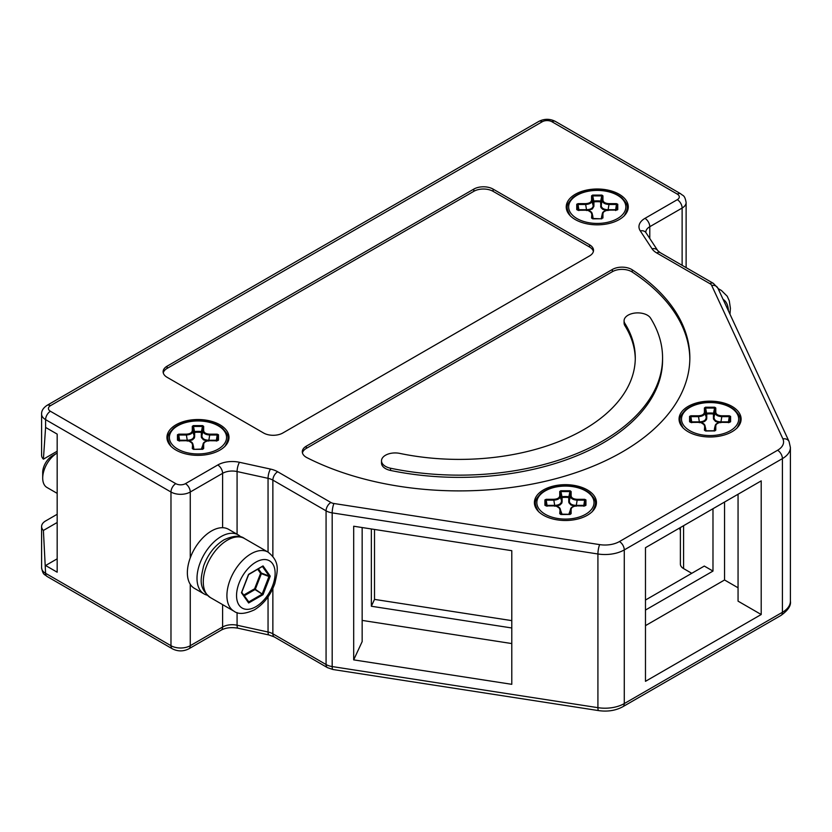 <?xml version="1.0" encoding="UTF-8"?>
<svg xmlns="http://www.w3.org/2000/svg" width="832" height="832" viewBox="0 0 832 832"><rect width="100%" height="100%" fill="white"/><g stroke="black" fill="none" stroke-linecap="round" stroke-linejoin="round"><path stroke-width="1.25" d="M57.169 451.225L43.399 459.17L45.594 427.419L57.169 434.106L57.169 572.198L45.594 565.51L57.169 558.834M761.207 480.875L761.207 614.515L645.476 681.325L645.476 547.695L761.207 480.875M511.784 550.69L511.784 684.32L353.683 659.87L353.683 526.23L511.784 550.69M362.159 527.54L362.159 641.607L353.683 659.87M511.784 643.562L362.159 620.412M511.784 627.973L371.342 606.247L371.342 528.954M738.057 587.787L724.558 579.987L645.476 625.643M761.207 614.515L738.057 601.151L738.057 494.239M724.558 502.029L724.558 579.987M712.982 508.716L712.982 571.074L645.476 610.054M691.766 573.31L683.592 568.589L683.592 525.689M680.389 527.53L680.389 564.127A10.91 6.302 0 0 0 683.592 568.589M680.389 530.421L679.338 528.143M57.169 514.28L45.594 520.967A13.634 7.873 0 0 0 41.6 526.531A13.634 7.873 0 0 0 43.399 530.442L45.594 573.31L170.976 645.694A13.634 7.873 0 0 0 190.258 645.694L222.602 627.016L222.602 604.625M645.476 600.038L704.298 566.072L712.982 571.074M374.514 529.454L374.514 599.394L511.784 620.63M371.342 606.247L374.514 599.394M57.169 522.496L43.399 530.442M586.518 210.558L586.518 209.716C590.626 209.55 592.862 208.26 593.237 205.837L593.913 206.294L593.913 201.874L593.788 201.032L593.237 201.417L593.913 201.874L593.788 201.032L593.237 201.417L593.913 201.874A18.689 10.785 0 0 1 600.59 201.874L601.266 201.417L600.714 201.032L600.59 201.874L601.266 201.417L600.714 201.032L600.59 201.874L600.922 207.574L602.742 209.321L606.195 210.444M578.864 210.558L578.864 209.716L578.209 210.038L578.864 210.558M617.105 209.976L617.76 209.602L617.105 209.976L617.76 209.602L617.76 204.246L616.45 203.642L616.45 204.485L608.982 204.485L608.982 203.642C605.301 203.445 603.283 202.28 602.94 200.148L602.264 200.606L601.89 195.083L592.613 195.083L592.238 196.3L591.562 195.832L591.562 200.148C591.219 202.28 589.202 203.445 585.52 203.642L578.053 203.642L577.398 204.786L576.742 204.246L576.742 209.602L577.398 209.976M607.974 210.558L608.982 204.485C604.895 204.214 602.659 202.914 602.264 200.606L600.59 206.294M602.94 200.148L602.94 195.832L602.264 196.3L601.266 205.837C601.64 208.26 603.876 209.55 607.974 209.716L615.638 209.716L615.638 210.558L616.294 210.038L615.638 209.716L616.45 204.485L617.105 204.786L616.294 210.038L615.638 209.716M42.702 478.088L42.702 472.524A13.634 7.873 -60 0 1 52.343 455.822L57.169 453.034A20.457 11.814 -60 0 0 42.702 478.088A20.457 11.814 -60 0 0 46.935 487.458L57.169 493.366M52.343 455.822L57.169 453.034M248.799 574.205L263.037 565.906L270.234 576.139L263.037 594.672L248.643 602.982L241.457 592.748L248.383 574.725M244.161 595.826L254.998 589.566L263.037 594.672L254.602 588.786L254.998 589.566L255.403 589.056L254.602 588.786L254.998 589.566L255.403 589.056L261.394 573.612L260.593 573.352L261.394 573.071L260.593 573.352L269.142 576.576L270.234 576.139L269.142 576.025L262.09 594.214L248.799 601.89L241.81 592.498M262.35 566.53L263.037 565.906L262.09 566.54L263.037 565.906L262.496 566.571L269.142 576.025L261.394 573.071L258.398 568.807M248.414 601.89L247.707 600.87M588.422 210.631L591.937 212.992L591.562 218.005L592.758 218.847L601.89 218.764L602.368 213.481L603.47 211.9L606.081 210.631M593.237 218.712L592.238 214.157L592.758 218.847M591.562 200.148L593.237 205.837L593.237 201.417L592.238 196.3L592.238 200.606C591.843 202.914 589.597 204.214 585.52 204.485L578.053 204.485L578.864 209.716L578.209 210.038A19.354 11.18 0 0 0 578.188 210.08M578.209 210.038L577.398 204.786L577.346 209.851L585.52 210.08C589.472 210.392 591.687 211.557 592.166 213.585L592.883 216.497M617.136 209.893L617.448 208.853L616.45 210.08L608.982 210.08C604.854 210.517 602.638 211.682 602.337 213.585L601.266 218.712M601.744 218.847L592.218 218.462M601.619 216.497L602.94 213.699C603.283 211.567 605.301 210.402 608.982 210.205L617.76 209.602M207.189 595.161A34.102 19.687 -60 0 1 204.069 593.923L194.428 588.359A34.102 19.687 -60 0 1 187.366 572.749A34.102 19.687 -60 0 1 202.249 538.439A34.102 19.687 -60 0 1 228.53 529.298L238.17 534.872A34.102 19.687 -60 0 1 240.802 536.952M204.069 593.923A34.102 19.687 -60 0 1 197.007 578.313A34.102 19.687 -60 0 1 211.89 544.003A34.102 19.687 -60 0 1 238.17 534.872M729.945 422.126L730.6 421.751L729.945 422.126L730.6 421.751L730.6 416.385L729.29 415.782L729.29 416.634L721.822 416.634L721.822 415.782C718.141 415.584 716.123 414.419 715.78 412.298L715.78 407.982L714.584 408.065L714.73 407.222L705.453 407.222L705.598 408.065L704.402 407.982L704.402 412.298C704.059 414.419 702.042 415.584 698.36 415.782L690.882 415.782L690.227 416.936L689.572 416.385L689.572 421.751L690.227 422.126M715.78 412.298L715.104 412.755L715.104 408.439L714.106 413.566L713.544 413.182L714.106 417.986C714.47 420.399 716.716 421.699 720.814 421.855L728.468 421.855L728.468 422.708L729.134 422.178L728.468 421.855L729.29 416.634L729.945 416.936L729.134 422.178L728.468 421.855M710.091 401.149A31.034 17.919 0 0 0 682.136 426.847A31.034 17.919 0 0 0 710.091 436.987A31.034 17.919 0 0 0 738.036 426.847A31.034 17.919 0 0 0 710.091 401.149M217.828 440.492L218.483 440.118L217.828 440.492L218.483 440.118L218.483 434.762L217.173 434.158L217.173 435.011L209.706 435.011L209.706 434.158C206.024 433.961 204.006 432.796 203.663 430.674L203.663 426.358L202.467 426.442L202.613 425.599L193.336 425.599L193.482 426.442L192.286 426.358L192.286 430.674C191.942 432.796 189.925 433.961 186.243 434.158L178.776 434.158L178.121 435.313L177.466 434.762L177.466 440.118L178.121 440.492M203.663 430.674L202.987 431.132L202.987 426.816L201.989 431.933L201.438 431.558L201.989 436.353C202.363 438.776 204.599 440.066 208.707 440.232L216.362 440.232L216.362 441.085L217.017 440.554L216.362 440.232L217.173 435.011L217.828 435.313L217.017 440.554L216.362 440.232M585.281 505.648L585.936 505.274L585.281 505.648L585.936 505.274L585.936 499.907L584.626 499.304L584.626 500.157L577.158 500.157L577.158 499.304C573.477 499.106 571.459 497.942 571.116 495.82L571.116 491.504L569.92 491.587L570.066 490.745L560.789 490.745L560.934 491.587L559.738 491.504L559.738 495.82C559.395 497.942 557.378 499.106 553.696 499.304L546.218 499.304L545.563 500.458L544.908 499.907L544.908 505.274L545.563 505.648M571.116 495.82L570.44 496.278L570.44 491.962L569.431 497.089L568.88 496.704L569.431 501.509C569.806 503.922 572.052 505.211 576.15 505.378L583.804 505.378L583.804 506.23L584.47 505.7L583.804 505.378L584.626 500.157L585.281 500.458L584.47 505.7L583.804 505.378M597.251 189.01A31.034 17.919 0 0 0 569.306 214.708A31.034 17.919 0 0 0 597.251 224.838A31.034 17.919 0 0 0 625.196 214.708A31.034 17.919 0 0 0 597.251 189.01M565.427 484.671A31.034 17.919 0 0 0 537.472 510.37A31.034 17.919 0 0 0 565.427 520.499A31.034 17.919 0 0 0 593.372 510.37A31.034 17.919 0 0 0 565.427 484.671M197.974 419.526A31.034 17.919 0 0 0 170.03 445.224A31.034 17.919 0 0 0 197.974 455.354A31.034 17.919 0 0 0 225.919 445.224A31.034 17.919 0 0 0 197.974 419.526M730.6 416.385L729.945 416.936L729.997 422.001M701.262 422.77L704.777 425.142L704.402 430.154L705.598 430.997L714.73 430.914L715.78 430.154L715.78 425.838C716.123 423.717 718.141 422.552 721.822 422.354L729.29 422.427L730.6 421.751M715.78 425.838L715.104 426.296L715.177 425.734L716.31 424.05L718.921 422.77M705.598 430.997L705.078 430.664M714.73 430.914L715.104 426.296L714.106 430.862M715.78 430.154L714.636 430.789L705.536 430.789L705.078 426.296L705.723 428.646M714.584 430.997L715.104 430.664M689.572 421.751L690.882 422.427L698.36 422.354C702.042 422.552 704.059 423.717 704.402 425.838M699.358 422.708L699.358 421.855C703.466 421.699 705.702 420.399 706.077 417.986L706.628 413.182L706.077 413.566L706.753 414.024L706.628 413.182L706.077 413.566L705.078 408.439L705.078 412.755C704.683 415.064 702.437 416.354 698.36 416.634L690.882 416.634L691.704 421.855L691.049 422.178L690.227 416.936L689.884 420.992L690.882 422.23L698.36 422.23C702.312 422.531 704.527 423.706 705.006 425.734L706.077 430.862M691.704 421.855L691.049 422.178L691.704 422.708L691.704 421.855L699.358 421.855L698.36 415.782M701.147 422.583L704.6 421.47L706.43 419.702L706.753 418.444L704.402 412.298M720.814 422.708L721.822 416.634C717.735 416.354 715.499 415.064 715.104 412.755L713.534 419.172L715.582 421.47L719.035 422.583M705.598 408.065L706.628 413.182A19.354 11.18 0 0 1 713.544 413.182L714.584 408.065L705.598 408.065M706.243 413.338L706.306 413.889M714.459 428.646L715.177 425.734C715.478 423.831 717.694 422.666 721.822 422.23L729.29 422.23L730.288 420.992M585.936 499.907L585.281 500.458L585.312 505.565L577.158 505.752C573.03 506.189 570.814 507.354 570.513 509.257L571.646 507.562L574.257 506.293M556.598 506.293L560.113 508.664L559.738 513.677L560.934 514.519L570.066 514.436L571.116 513.677L571.116 509.361C571.459 507.239 573.466 506.074 577.158 505.877L584.626 505.95L585.936 505.274M571.116 509.361L570.44 509.818L570.513 509.257L569.431 514.384M560.934 514.519L560.404 509.818L562.089 514.353L561.059 512.158M570.066 514.436L570.44 509.818L568.766 514.446M571.116 513.677L569.972 514.311L560.394 514.134M569.92 514.519L570.44 514.134M544.908 505.274L546.218 505.95L553.696 505.877C557.378 506.074 559.395 507.239 559.738 509.361M554.694 506.23L554.694 505.378C558.802 505.211 561.038 503.922 561.413 501.509L561.964 496.704L561.413 497.089L562.089 497.546L561.964 496.704L561.413 497.089L560.404 491.962L560.404 496.278C560.019 498.586 557.773 499.876 553.696 500.157L546.218 500.157L547.04 505.378L546.385 505.7L545.563 500.458L545.22 504.514L546.218 505.752L553.696 505.752C557.638 506.054 559.853 507.229 560.342 509.257L561.413 514.384M547.04 505.378L546.385 505.7L547.04 506.23L547.04 505.378L554.694 505.378L553.696 499.304M556.483 506.106L559.936 504.993L561.766 503.225L562.089 501.966L559.738 495.82M576.15 506.23L577.158 500.157C573.071 499.876 570.835 498.586 570.44 496.278L568.87 502.694L570.918 504.993L574.371 506.106M560.934 491.587L561.964 496.704A19.354 11.18 0 0 1 568.88 496.704L569.92 491.587L560.934 491.587M561.569 496.86L561.642 497.411M218.483 434.762L217.828 435.313L217.859 440.419L209.706 440.596C205.577 441.033 203.362 442.208 203.06 444.101L204.194 442.416L206.804 441.147M189.145 441.147L192.66 443.508L192.286 448.531L193.482 449.363L202.613 449.29L203.663 448.531L203.663 444.215C204.006 442.094 206.024 440.929 209.706 440.731L217.173 440.794L218.483 440.118M203.663 444.215L202.987 444.673L203.06 444.101L201.989 449.228M193.482 449.363L202.987 449.01L202.987 444.673L201.313 449.301M202.613 449.29L203.663 448.531M202.467 449.363L202.987 448.989M177.466 440.118L178.776 440.794L186.243 440.731C189.925 440.929 191.942 442.094 192.286 444.215M187.252 441.085L187.252 440.232C191.35 440.066 193.586 438.776 193.96 436.353L194.511 431.558L193.96 431.933L194.636 432.401L194.511 431.558L193.96 431.933L192.962 426.816L192.962 431.132C192.566 433.441 190.33 434.73 186.243 435.011L178.776 435.011L179.587 440.232L178.932 440.554L178.121 435.313L177.778 439.369L178.776 440.596L186.243 440.596C190.195 440.908 192.41 442.073 192.889 444.101L193.606 447.013M179.587 440.232L178.932 440.554L179.587 441.085L179.587 440.232L187.252 440.232L186.243 434.158M189.03 440.96L192.483 439.837L194.314 438.079L194.636 436.821L192.286 430.674M208.707 441.085L209.706 435.011C205.629 434.73 203.382 433.441 202.987 431.132L201.417 437.538L203.466 439.837L206.918 440.96M193.482 426.442L194.511 431.558A19.354 11.18 0 0 1 201.438 431.558L202.467 426.442L193.482 426.442M194.126 431.714L194.199 432.266M617.76 204.246L617.105 204.786L617.448 208.853M576.742 209.602L578.053 210.278L585.52 210.205C589.202 210.402 591.219 211.567 591.562 213.699M578.864 209.716L586.518 209.716L585.52 203.642M592.758 195.915L593.788 201.032A19.354 11.18 0 0 1 600.714 201.032L601.744 195.915L592.758 195.915M43.399 459.17A13.634 7.873 180 0 1 41.6 455.26L41.6 414.055C41.465 410.79 43.264 407.898 47.008 405.371A6.822 3.942 -120 0 1 50.419 405.704A6.822 3.942 180 0 0 50.419 411.268L175.791 483.662A6.822 3.942 0 0 0 185.442 483.662L217.776 464.984A6.822 3.942 60 0 1 222.602 473.335L222.602 527.706M493.095 189.103L589.534 244.785A13.634 7.873 180 0 1 593.528 250.359A13.634 7.873 180 0 1 589.534 255.923L282.849 432.983A13.634 7.873 0 0 1 263.557 432.983L167.118 377.312A13.634 7.873 180 0 1 163.114 371.738A13.634 7.873 180 0 1 167.118 366.174L473.803 189.103A13.634 7.873 180 0 1 493.095 189.103L493.095 191.329L589.534 247.01A13.634 7.873 180 0 1 593.393 251.472M306.29 446.181L612.373 269.464A13.634 7.873 180 0 1 632.258 269.818A230.506 133.078 180 0 1 689.842 357.822A230.506 133.078 180 0 1 554.206 479.107A230.506 133.078 180 0 1 306.925 457.652A13.634 7.873 180 0 1 302.297 451.745A13.634 7.873 180 0 1 306.29 446.181L306.29 448.406L612.373 271.69A13.634 7.873 180 0 1 632.258 272.054A230.506 133.078 180 0 1 689.832 358.935M624.884 323.419L624.884 325.655A13.634 7.873 180 0 1 624.083 322.982L624.083 320.757A13.634 7.873 180 0 0 624.884 323.419A175.947 101.577 180 0 1 635.284 357.822A175.947 101.577 180 0 1 399.766 453.398A13.634 7.873 180 0 0 382.678 457.621A13.634 7.873 180 0 0 381.503 460.814A13.634 7.873 180 0 0 390.52 468.218L390.52 470.444A13.634 7.873 180 0 1 381.503 463.039L381.503 460.814M624.083 320.757A13.634 7.873 180 0 1 632.195 313.56A13.634 7.873 180 0 1 650.551 318.094A203.226 117.333 180 0 1 662.563 357.822A203.226 117.333 180 0 1 390.52 468.218M624.884 325.655A175.947 101.577 180 0 1 635.274 358.935M662.563 357.822L662.563 360.048A203.226 117.333 180 0 1 390.52 470.444M302.442 452.858A13.634 7.873 180 0 1 306.29 448.406M163.259 372.85A13.634 7.873 180 0 1 167.118 368.399L473.803 191.329A13.634 7.873 180 0 1 493.095 191.329M45.594 427.419L45.594 419.63L170.976 492.014L170.976 645.694A6.822 3.942 120 0 0 172.38 648.814C177.871 651.57 183.362 651.57 188.843 648.814A6.822 3.942 60 0 0 190.258 645.694L190.258 584.303M677.3 199.68L644.956 218.358A6.822 3.942 60 0 1 649.782 226.71L682.126 208.042A6.822 3.942 60 0 0 677.3 199.68A6.822 3.942 180 0 0 677.3 194.116A6.822 3.942 -60 0 1 680.711 193.783C683.02 196.082 684.663 194.646 686.119 202.467A13.634 7.873 180 0 1 682.126 208.042L682.126 265.314M644.956 218.358A20.457 11.814 0 0 0 640.297 230.901A6.822 5.21 -33.3 0 1 645.996 232.721L645.788 232.274A13.634 7.873 0 0 1 649.782 226.71L649.782 238.482M640.297 230.901L652.038 248.778A20.457 11.814 0 0 0 656.708 252.938A6.822 3.942 -60 0 1 660.109 252.606L713.326 283.327A6.822 3.942 120 0 0 709.914 283.66A6.822 3.942 180 0 1 711.682 285.428L782.881 438.849A6.822 5.377 -24.9 0 1 789.069 441.542L790.4 447.47A27.279 15.746 180 0 1 782.413 458.609L782.413 612.29L624.27 703.591A27.279 15.746 180 0 1 597.917 707.668L332.186 666.557A13.634 7.873 180 0 1 326.071 664.529L272.865 633.807A13.634 7.873 0 0 0 268.05 632.008L237.078 625.227A13.634 7.873 0 0 0 222.602 627.016A6.822 3.942 -120 0 1 221.187 630.146C225.659 627.702 231.275 627.058 238.046 628.202A6.822 1.976 -77.6 0 1 237.078 625.227L237.078 612.57M782.881 438.849A20.457 11.814 180 0 1 777.587 450.258A6.822 3.942 60 0 1 782.413 458.609L624.27 549.91L624.27 703.591A6.822 3.942 -120 0 1 622.856 706.711C615.742 710.57 607.672 711.87 598.634 710.611A6.822 1.446 -81.2 0 1 597.917 707.668L597.917 553.987L332.186 512.876L332.186 666.557A6.822 1.446 -81.2 0 0 332.904 669.5L327.486 667.649A6.822 3.942 -60 0 1 326.071 664.529L326.071 510.838L272.865 480.116L272.865 556.348M272.865 588.505L272.865 633.807A6.822 3.942 -60 0 0 274.269 636.927L269.017 634.993A6.822 1.976 -77.6 0 1 268.05 632.008L268.05 596.887M217.776 464.984A20.457 11.814 0 0 1 239.502 462.29A6.822 1.976 102.4 0 0 237.078 471.546L268.05 478.327L268.05 552.115A34.102 19.687 120 0 0 251.014 553.821A34.102 19.687 120 0 0 228.748 583.866A34.102 19.687 120 0 0 233.969 611.187C238.285 614.546 245.107 614.099 254.426 609.835C263.817 604.011 270.618 595.244 274.83 583.544C277.524 571.168 280.571 562.13 268.07 552.126L244.442 538.491A34.102 19.687 120 0 0 227.386 540.176A34.102 19.687 120 0 0 205.119 570.222A34.102 19.687 120 0 0 210.34 597.542C197.839 587.548 200.886 578.5 203.57 566.134C207.792 554.434 214.594 545.667 223.985 539.833C233.303 535.569 240.126 535.122 244.442 538.491M175.791 483.662A6.822 3.942 -60 0 0 170.976 492.014A13.634 7.873 0 0 0 190.258 492.014L222.602 473.335A13.634 7.873 0 0 1 237.078 471.546L237.078 534.238M185.442 483.662A6.822 3.942 -120 0 1 190.258 492.014L190.258 557.856M41.6 567.736A13.634 7.873 0 0 0 45.594 573.31A6.822 3.942 -60 0 0 47.008 576.43C44.689 574.132 43.056 575.557 41.6 567.736L41.6 526.531M588.307 210.444L592.353 208.936L593.913 206.294M777.587 450.258L619.445 541.559A20.457 11.814 180 0 1 599.685 544.617L333.954 503.506A6.822 1.446 98.8 0 0 332.186 512.876A13.634 7.873 180 0 1 326.071 510.838A6.822 3.942 120 0 1 330.897 502.486L277.68 471.765A6.822 3.942 120 0 0 272.865 480.116A13.634 7.873 0 0 0 268.05 478.327A6.822 1.976 102.4 0 1 270.473 469.071A20.457 11.814 0 0 1 277.68 471.765M619.445 541.559A6.822 3.942 60 0 1 624.27 549.91A27.279 15.746 180 0 1 597.917 553.987A6.822 1.446 98.8 0 1 599.685 544.617M790.4 447.47L790.4 601.151A27.279 15.746 180 0 1 782.413 612.29A6.822 3.942 -120 0 1 780.998 615.41L622.856 706.711M713.326 283.327L717.87 288.122A6.822 5.377 155.1 0 0 711.682 285.428M255.84 606.715A27.279 15.746 120 0 0 275.132 573.31A27.279 15.746 120 0 0 255.84 562.172A27.279 15.746 120 0 0 236.548 595.577A27.279 15.746 120 0 0 255.84 606.715M257.681 569.223L260.593 573.352L254.602 588.786L243.662 595.109M718.047 288.517L721.354 290.43A34.102 19.687 120 0 0 718.38 289.224M728.406 310.825A27.279 15.746 120 0 0 723.05 299.291M710.091 402.563A28.59 16.505 180 0 1 738.681 419.068A28.59 16.505 180 0 1 710.091 435.573A28.59 16.505 180 0 1 681.502 419.068A28.59 16.505 180 0 1 710.091 402.563M729.29 415.782L721.822 415.782M704.402 430.154L705.442 430.914M690.882 415.782L689.572 416.385M705.453 407.222L704.402 407.982M715.78 407.982L714.73 407.222M689.884 420.992L690.186 422.001M706.753 418.444L706.753 414.024A18.689 10.785 0 0 1 713.43 414.024L713.43 418.444M565.427 486.086A28.59 16.505 180 0 1 594.017 502.59A28.59 16.505 180 0 1 565.427 519.095A28.59 16.505 180 0 1 536.838 502.59A28.59 16.505 180 0 1 565.427 486.086M584.626 499.304L577.158 499.304M559.738 513.677L560.778 514.436M546.218 499.304L544.908 499.907M560.789 490.745L559.738 491.504M571.116 491.504L570.066 490.745M569.795 512.158L568.766 514.353M562.089 501.966L562.089 497.546A18.689 10.785 0 0 1 568.766 497.546L568.766 501.966M197.974 420.94A28.59 16.505 180 0 1 226.564 437.445A28.59 16.505 180 0 1 197.974 453.95A28.59 16.505 180 0 1 169.385 437.445A28.59 16.505 180 0 1 197.974 420.94M217.173 434.158L209.706 434.158M192.286 448.531L193.336 449.29M178.776 434.158L177.466 434.762M193.336 425.599L192.286 426.358M203.663 426.358L202.613 425.599M193.96 449.228L192.962 444.673L192.962 448.989M177.778 439.369L178.069 440.378M202.342 447.013L201.313 449.207M194.636 436.821L194.636 432.401A18.689 10.785 0 0 1 201.313 432.401L201.313 436.821M597.251 190.414A28.59 16.505 180 0 1 625.841 206.918A28.59 16.505 180 0 1 597.251 223.434A28.59 16.505 180 0 1 568.662 206.918A28.59 16.505 180 0 1 597.251 190.414M616.45 203.642L608.982 203.642M602.94 218.005L602.94 213.699M591.562 218.005L592.613 218.764M578.053 203.642L576.742 204.246M592.613 195.083L591.562 195.832M602.94 195.832L601.89 195.083M652.038 248.778A6.822 5.21 -33.3 0 1 657.738 250.598L660.109 252.606M50.419 411.268A6.822 3.942 -60 0 0 45.594 419.63A13.634 7.873 180 0 1 41.6 414.055M333.954 503.506A6.822 3.942 180 0 1 330.897 502.486M239.502 462.29L270.473 469.071M656.708 252.938L709.914 283.66M677.3 194.116L551.918 121.732A6.822 3.942 0 0 0 542.277 121.732L50.419 405.704M632.258 269.818L632.258 272.054M612.373 269.464L612.373 271.69M167.118 366.174L167.118 368.399M473.803 189.103L473.803 191.329M589.534 244.785L589.534 247.01M542.277 121.732A6.822 3.942 -120 0 0 538.866 121.389C544.357 118.633 549.848 118.633 555.329 121.389A6.822 3.942 120 0 0 551.918 121.732M686.119 202.467L686.119 267.613M790.4 601.151C791.211 605.561 788.081 610.314 780.998 615.41M248.466 601.942L241.769 592.29L248.633 574.6L262.361 566.478M721.354 290.43L727.21 296.213L729.279 300.82L730.402 308.266L729.986 314.246M736.892 428.23C742.456 418.558 740.449 416.572 734.698 409.926C728.718 405.038 720.522 402.501 710.091 402.314C699.66 402.501 691.454 405.038 685.485 409.926C679.734 416.572 677.716 418.558 683.29 428.23M592.228 511.742C597.792 502.081 595.785 500.094 590.034 493.449C584.054 488.561 575.858 486.023 565.427 485.836C554.996 486.023 546.79 488.561 540.821 493.449C535.07 500.094 533.052 502.081 538.626 511.742M585.312 505.565L585.624 504.514M545.532 505.554L545.22 504.514M224.775 446.597C230.35 436.935 228.332 434.949 222.581 428.303C216.611 423.415 208.406 420.878 197.974 420.69C187.543 420.878 179.348 423.415 173.368 428.303C167.617 434.949 165.61 436.935 171.174 446.597M217.859 440.409L218.171 439.369M624.052 216.081C629.616 206.419 627.609 204.433 621.858 197.787C615.878 192.899 607.682 190.351 597.251 190.164C586.82 190.351 578.614 192.899 572.645 197.787C566.894 204.433 564.876 206.419 570.45 216.081M577.366 209.893L577.054 208.853M210.34 597.542L233.969 611.187M598.634 710.611L332.904 669.5M327.486 667.649L274.269 636.927M269.017 634.993L238.046 628.202M172.38 648.814L47.008 576.43M221.187 630.146L188.843 648.814M717.87 288.122L789.069 441.542M645.996 232.721L657.738 250.598M555.329 121.389L680.711 193.783M538.866 121.389L47.008 405.371"/></g></svg>
